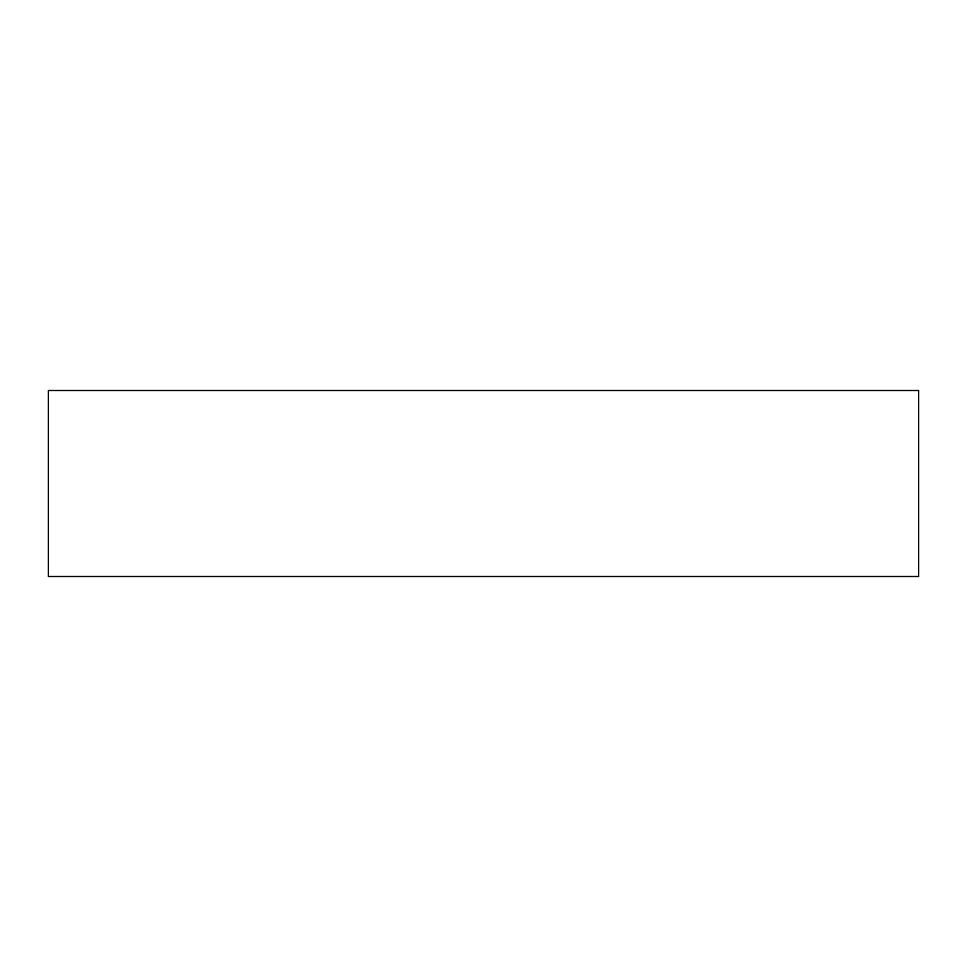 <?xml version="1.0" encoding="UTF-8"?>
<svg xmlns="http://www.w3.org/2000/svg" width="967" height="967" viewBox="0 0 967 967"><rect width="100%" height="100%" fill="white"/><g stroke="black" fill="none" stroke-linecap="round" stroke-linejoin="round"><path stroke-width="1.45" d="M874.784 576.501L862.624 576.501L874.784 576.501M92.216 576.501L80.056 576.501L92.216 576.501M48.35 390.499L48.35 576.501L918.65 576.501L918.65 390.499L48.35 390.499L918.65 390.499L918.65 576.501L48.35 576.501L48.35 390.499"/></g></svg>
